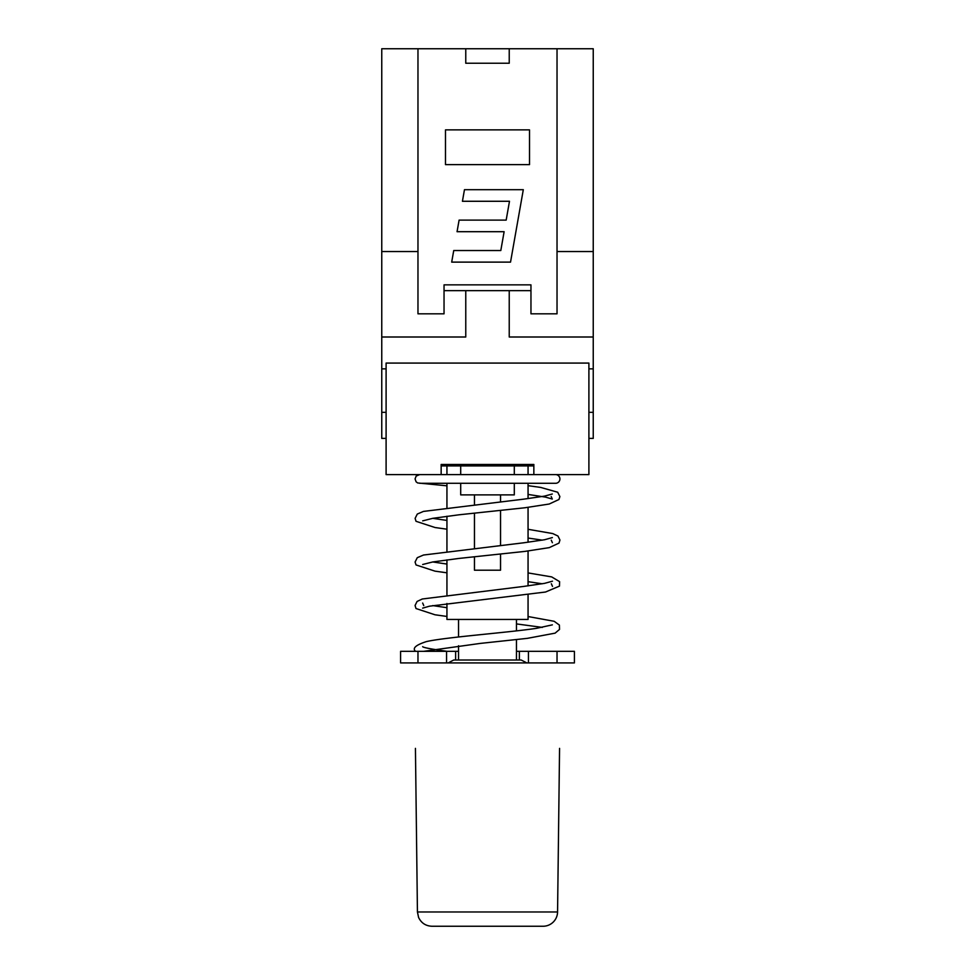 <?xml version="1.0" encoding="UTF-8"?>
<svg xmlns="http://www.w3.org/2000/svg" width="975" height="975" viewBox="0 0 975 975"><rect width="100%" height="100%" fill="white"/><g stroke="black" fill="none" stroke-linecap="round" stroke-linejoin="round"><path stroke-width="1.46" d="M559.565 748.373L557.566 911.966A14.491 14.491 0 0 1 543.075 926.25L431.925 926.25C425.722 925.97 421.285 923.045 418.592 917.451L417.434 911.966L415.435 748.373M458.53 651.324L400.591 651.324L400.591 662.915L574.409 662.915L574.409 651.324L516.47 651.324M448.159 662.915L453.741 660.014L521.162 660.014L526.841 662.915M444.039 290.647L465.77 290.647L465.77 336.997L381.761 336.997L381.761 368.867L386.1 368.867M588.9 368.867L593.239 368.867L593.239 412.327L588.9 412.327M441.151 465.916L533.849 465.916M443.479 464.466L443.479 465.916M531.521 464.466L531.521 465.916M588.9 438.397L593.239 438.397L593.239 412.327M386.1 412.327L381.761 412.327L381.761 438.397L386.1 438.397M465.77 290.647L509.23 290.647L509.23 336.997L593.239 336.997L593.239 368.867M509.23 48.75L509.23 63.241L465.77 63.241L465.77 48.75L593.239 48.75L593.239 336.997M381.761 336.997L381.761 48.75L465.77 48.75M381.761 251.538L417.97 251.538M500.809 250.526L504.124 231.697L457.056 231.697L459.103 220.106L506.171 220.106L509.486 201.277L462.43 201.277L464.466 189.686L523.307 189.686L510.534 262.117L451.693 262.117L453.741 250.526L500.809 250.526M557.03 251.538L593.239 251.538M509.23 290.647L530.961 290.647M557.03 48.75L557.03 313.828L530.961 313.828L530.961 284.858L444.039 284.858L444.039 313.828L417.97 313.828L417.97 48.75M445.49 164.629L445.49 129.87L529.51 129.87L529.51 164.629L445.49 164.629M460.7 483.295L460.7 494.886L514.3 494.886L514.3 483.295M514.3 465.916L514.3 474.606M460.7 465.916L460.7 474.606M441.151 474.606L441.151 464.466L533.849 464.466L533.849 474.606L588.9 474.606L588.9 363.078L386.1 363.078L386.1 474.606L441.151 474.606M381.761 368.867L381.761 412.327M426.684 651.324L423.065 651.324M555.579 474.606A4.351 4.351 0 0 1 559.93 478.957A4.351 4.351 0 0 1 555.482 483.295M519.37 651.324L519.37 660.014M557.03 651.324L557.03 662.915M417.97 651.324L417.97 662.915M455.63 651.324L455.63 660.014M500.541 554.092L500.541 570.204L474.459 570.204L474.459 556.762M474.459 548.023L474.459 513.13M474.459 504.404L474.459 494.886M500.541 494.886L500.541 501.723M500.541 510.461L500.541 545.354M528.06 594.64L528.06 619.454L446.94 619.454L446.94 603.488M446.94 594.726L446.94 559.869M446.94 551.107L446.94 516.238M446.94 507.475L446.94 483.295M446.94 474.606L446.94 465.916M528.06 585.878L528.06 550.997M528.06 542.246L528.06 507.378M528.06 498.615L528.06 483.295M528.06 474.606L528.06 465.916M516.47 660.014L516.47 639.624M516.47 630.886L516.47 619.454M458.53 660.014L458.53 645.73M458.53 636.992L458.53 619.454M557.566 911.966L417.434 911.966M528.438 651.324L528.438 662.915M446.562 651.324L446.562 662.915M447.074 651.324C431.462 649.143 423.321 647.595 422.663 646.681M423.638 651.324L480.346 643.402L527.304 638.357L555.104 633.153L559.528 629.411L559.382 625.072L554.141 621.282L528.06 616.541M446.94 607.693L432.681 605.585M422.65 603.05L423.759 605.585M415.533 651.324C412.145 648.253 415.777 645.011 426.416 641.587C446.014 637.138 506.976 632.726 536.396 628.351L552.362 624.853M419.75 483.295L555.604 483.295M551.192 496.531L552.289 499.054L545.513 497.116L528.06 494.435M446.94 485.818L417.641 482.954L416.118 481.821L415.07 478.932L416.179 476.068L419.701 474.606M426.441 474.606L533.849 474.606M544.647 474.606L554.47 474.606M422.687 520.869L432.79 518.322L458.993 514.8L524.879 507.768L549.217 504.026L558.943 499.505L559.882 496.58L557.7 492.241L540.638 487.415L528.06 485.672M551.253 540.138L552.386 542.709M542.332 540.15L528.06 538.054M446.94 529.193L435.069 527.536L416.033 521.308L415.106 518.395L417.288 514.057L423.467 511.412L523.733 499.151L544.428 496.141L552.301 494.008M422.675 564.501L432.766 561.953L458.957 558.431L524.867 551.399L549.254 547.633L559.004 543.087L559.942 540.028L557.956 536.031L552.74 533.569L528.06 529.291M446.94 520.431L432.681 518.334M551.338 583.757L552.496 586.365M542.234 583.781L528.06 581.685M446.94 572.812L434.984 571.143L416.02 564.939L415.082 562.027L417.276 557.688L423.491 555.031L523.88 542.77L544.538 539.748L552.374 537.591M422.638 608.132L429.451 606.194L545.525 592.02L559.467 586.121L559.589 581.648L551.692 576.908L528.06 572.922M446.94 564.062L432.705 561.966M542.319 627.4L516.47 623.915M446.94 616.444L434.996 614.786L416.008 608.534L415.07 605.475L417.068 601.465L422.297 598.991L523.855 586.402L544.525 583.367L552.472 581.197"/></g></svg>
